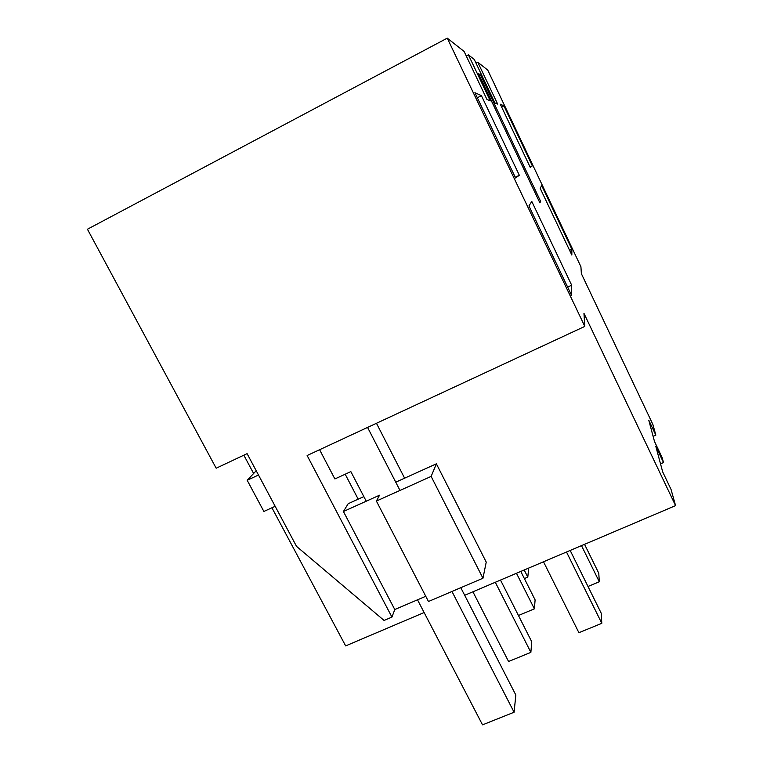 <?xml version="1.0" encoding="UTF-8"?>
<svg xmlns="http://www.w3.org/2000/svg" width="763" height="763" viewBox="0 0 763 763"><rect width="100%" height="100%" fill="white"/><g stroke="black" fill="none" stroke-linecap="round" stroke-linejoin="round"><path stroke-width="1.14" d="M476.026 63.176L477.8 62.251L497.667 104.102L494.882 102.881L474.252 59.447L468.396 54.831L490.285 100.869L486.908 99.381L464.095 51.436L447.261 38.15L87.43 229.234L216.177 468.215L247.098 453.651L296.53 546.365L384.075 620.453L391.944 617.095L307.127 455.521L584.811 326.402L447.261 38.15M653.109 436.322L655.846 435.12L652.861 424.428L581.368 273.669L580.92 266.735L487.748 70.101L477.8 62.251M466.25 55.966L468.396 54.831M655.846 435.12L648.76 420.175L654.492 441.472L662.103 457.495L663.524 462.55L655.789 446.288L662.685 471.877L671.039 489.417L675.57 505.631L464.686 595.293M675.57 505.631L583.953 313.335L584.811 326.402M571.678 285.19L531.782 201.422L528.931 205.953L571.63 295.481L571.678 285.19L567.634 287.107M571.84 255.052L540.128 188.194L541.73 185.647L571.869 249.234L571.84 255.052M540.633 201.365L539.889 202.872L478.411 73.525L480.604 75.003L540.633 201.365L539.441 201.947M503.914 105.847L532.355 165.857L530.256 167.374L500.299 104.207L503.914 105.847L501.634 107.02M481.405 95.642L474.91 92.695L515.578 177.96L519.326 175.261L481.405 95.642L477.323 97.75M660.52 463.856L663.524 462.55M480.604 75.003L479.412 75.632M571.869 249.234L569.599 250.331M532.355 165.857L530.075 167.002M424.123 612.536L345.658 645.899L271.924 507.776M253.621 473.489L243.845 455.187M358.19 499.174L345.191 474.214M395.749 482.187L436.379 463.818L486.231 562.102L482.96 578.24L428.472 601.502L376.388 501.062L379.535 495.206L343.417 511.506L394.786 609.532L425.764 596.275M394.786 609.532L391.944 617.095M319.602 449.722L334.881 478.945L350.856 471.62L366.24 501.205M363.846 496.618L348.195 503.694L343.417 511.506M519.326 175.261L515.254 177.293M482.96 578.24L431.133 476.408L376.388 501.062M436.379 463.818L431.133 476.408M584.553 544.324L598.783 573.242L599.298 581.759L587.996 586.48M581.492 545.621L599.298 581.759M570.171 550.438L601.187 613.156L601.807 623.323L578.907 632.699L543.504 561.778M566.489 552.002L601.807 623.323M516.465 573.271L534.386 608.845L535.111 599.909L520.786 571.439M518.449 615.493L534.386 608.845M495.301 582.274L530.876 652.365L531.735 641.721L500.499 580.061M472.917 591.792L508.568 661.502L530.876 652.365M524.2 569.99L527.796 577.133L528.711 568.063M524.372 578.583L527.796 577.133M275.166 506.289L263.874 511.458L247.183 480.28L256.215 470.752M247.183 480.28L258.485 475.015M367.575 427.414L399.993 490.437M451.963 591.468L514.09 712.232L515.836 695.026L460.795 587.701M376.464 423.284L404.619 478.182M417.504 599.804L482.521 724.85L514.09 712.232"/></g></svg>
